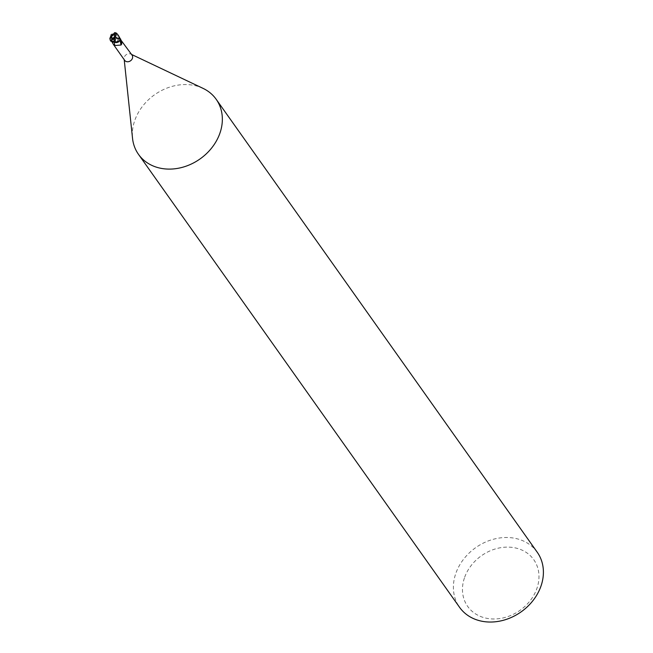 <?xml version="1.0" encoding="UTF-8"?>
<svg xmlns="http://www.w3.org/2000/svg" width="653" height="653" viewBox="0 0 653 653"><rect width="100%" height="100%" fill="white"/><g stroke="black" fill="none" stroke-linecap="round" stroke-linejoin="round"><path stroke-width="0.49" stroke-dasharray="3.27 2.45" d="M113.965 39.857A2.139 1.771 -35.3 0 0 117.809 40.396A2.139 1.771 -35.3 0 0 113.965 39.857A2.139 1.771 -35.3 0 0 117.809 40.396A2.139 1.771 -35.3 0 0 113.965 39.857M111.63 37.556A2.139 1.771 -35.3 0 0 115.557 37.221A2.139 1.771 -35.3 0 0 114.969 35.319M203.026 88.359A47.612 39.327 -35.3 0 0 134.616 120.895A47.612 39.327 -35.3 0 0 132.535 138.322M132.061 55.13A4.522 3.738 -35.3 0 0 130.812 54.093A4.522 3.738 -35.3 0 0 124.315 57.178A4.522 3.738 -35.3 0 0 124.119 58.835A4.522 3.738 -35.3 0 0 124.682 60.362M537.231 552.234A47.612 39.327 -35.3 0 0 493.692 539.182A47.612 39.327 -35.3 0 0 455.672 573.832A47.612 39.327 -35.3 0 0 459.557 607.298M464.405 578.003A40.47 33.434 -35.3 0 0 488.681 618.628A40.47 33.434 -35.3 0 0 537.035 588.092A40.47 33.434 -35.3 0 0 512.768 547.467A40.47 33.434 -35.3 0 0 464.405 578.003M110.398 40.388L111.483 40.576L112.047 39.678L116.299 37.907L111.63 40.298A4.644 3.836 -35.3 0 0 111.598 41.376A4.636 3.836 -35.3 0 1 111.639 40.29L113.132 38.715A4.081 3.371 -35.3 0 0 111.777 40.127A4.522 3.738 -35.3 0 0 111.704 41.327L112.267 41.18A7.15 1.135 -103.8 0 0 112.267 41.204M114.242 41.972L114.267 42.037A2.049 1.69 -35.3 0 0 112.267 41.18M111.777 40.127L113.01 42.486A5.167 2.041 53.7 0 0 113.222 42.494A5.167 2.041 53.7 0 0 114.12 41.816L114.683 40.2L117.156 38.168A4.081 3.371 -35.3 0 0 116.854 38.054A4.081 3.371 -35.3 0 0 113.132 38.715L116.299 37.907M113.01 42.486A5.167 2.041 53.7 0 1 112.577 42.38L113.663 42.151M117.646 38.437A2.049 1.69 -35.3 0 0 119.654 39.286L120.723 39.449L119.352 38.086A5.183 2.049 53.7 0 1 117.646 38.437A4.081 3.371 -35.3 0 0 117.156 38.168M113.222 42.494L114.675 40.837C114.838 38.16 116.397 37.245 119.352 38.086M111.843 40.959A4.914 1.943 53.7 0 0 114.675 40.837M114.275 42.029A5.183 0.824 -103.8 0 0 114.275 42.053L114.275 42.053A4.081 3.371 -35.3 0 0 115.067 42.421M118.789 41.759A4.081 3.371 -35.3 0 0 120.144 40.347A4.522 3.738 -35.3 0 0 120.217 39.147M120.144 40.347L120.446 39.849M120.291 40.176A4.644 3.836 -35.3 0 0 120.323 39.09A4.636 3.836 -35.3 0 1 120.291 40.176M115.483 33.532L119.63 39.204L117.54 38.29L120.634 39.049L119.654 39.262L120.617 39.017L119.654 39.262L116.365 38.005M115.867 36.601L117.826 38.731L116.242 37.915L117.54 38.29L113.238 34.658M116.854 38.054L110.586 34.707M116.291 32.944L114.063 34.389M114.642 32.65L115.769 33.319L114.308 34.593M118.397 35.45L116.185 33.099A4.759 3.934 -35.3 0 1 116.871 33.515M119.654 39.262L120.617 39.017M111.483 40.576A4.759 3.934 -35.3 0 0 111.483 41.408M114.104 38.323L113.606 37.605M119.654 39.286A7.15 2.824 53.7 0 0 120.723 39.449M111.883 38.192L111.19 37.213M124.119 58.835L124.209 59.684M118.454 39.229L120.813 39.458M130.812 54.093L131.588 54.46M115.385 35.711L114.691 34.731"/><path stroke-width="0.98" d="M114.969 35.319A2.139 1.771 -35.3 0 0 111.63 37.556M124.209 59.684L132.535 138.322A47.612 39.327 -35.3 0 0 138.501 154.361A47.612 39.327 -35.3 0 0 182.048 167.413A47.612 39.327 -35.3 0 0 220.061 132.763A47.612 39.327 -35.3 0 0 216.184 99.297A47.612 39.327 -35.3 0 0 203.026 88.359L131.588 54.46M120.381 39.939L121.123 40.6L121.776 43.278L121.066 45.016L114.806 45.539L113.426 44.469L124.682 60.362A4.522 3.738 -35.3 0 0 128.821 61.602A4.522 3.738 -35.3 0 0 132.428 58.305A4.522 3.738 -35.3 0 0 132.061 55.13L120.217 39.147M138.501 154.361L459.557 607.298A47.612 39.327 -35.3 0 0 503.104 620.35A47.612 39.327 -35.3 0 0 541.117 585.7A47.612 39.327 -35.3 0 0 537.231 552.234L216.184 99.297M110.977 40.959L111.549 40.021L113.793 38.911L114.251 41.988L112.251 41.204L111.312 41.449L112.267 41.204L111.304 41.449L112.251 41.204L115.557 42.469M115.491 42.372L120.291 40.176L118.789 41.759A4.081 3.371 -35.3 0 1 115.067 42.421L115.508 42.469L114.855 37.221L116.618 33.279L118.16 35.107L120.438 39.89L119.858 40.764L115.491 42.372M113.426 44.469L111.704 41.327M120.332 38.805L120.797 39.245M111.541 40.021L112.243 41.204L114.275 42.053A5.183 0.824 -103.8 0 0 114.806 45.539M120.364 40.037A4.914 0.784 -103.8 0 0 121.066 45.016M121.123 40.6A5.167 0.824 -103.8 0 0 121.711 44.175M115.508 42.469L118.789 41.759M113.793 38.911L114.316 38.747L113.606 37.605L114.936 36.348L114.046 34.144A2.139 1.771 -35.3 0 0 113.491 33.972L114.308 34.593L112.765 35.017L112.251 34.307L111.092 35.817L111.598 37.792L109.843 38.503L110.904 41.327M111.647 39.458L111.149 40.976M111.508 40.576L111.63 39.531M111.483 41.408L111.083 40.804L111.483 41.408M112.43 42.755A7.15 1.135 -103.8 0 1 112.267 41.204L111.304 41.449M113.695 37.931L114.912 37.148M111.222 35.001L109.843 38.503M114.063 34.389L112.749 34.87L112.251 34.307M112.202 34.038L111.165 35.082M116.185 33.099L114.642 32.65L113.491 33.972M120.438 39.89A4.759 3.934 -35.3 0 0 120.438 39.066L118.397 35.45M111.345 40.372L112.104 38.103L114.038 38.356M111.557 39.743L112.104 38.103M111.671 37.572A2.139 1.771 -35.3 0 0 112.226 37.743M114.046 34.144L116.283 33.793M111.598 37.792A2.383 1.967 -35.3 0 0 112.153 37.947M110.398 40.388A4.759 3.934 -35.3 0 0 111.083 40.804M114.12 33.923A2.383 1.967 -35.3 0 0 113.565 33.76M110.381 40.584L109.957 39.009M118.666 35.825L118.16 35.107M116.618 33.279L115.532 32.707"/></g></svg>
